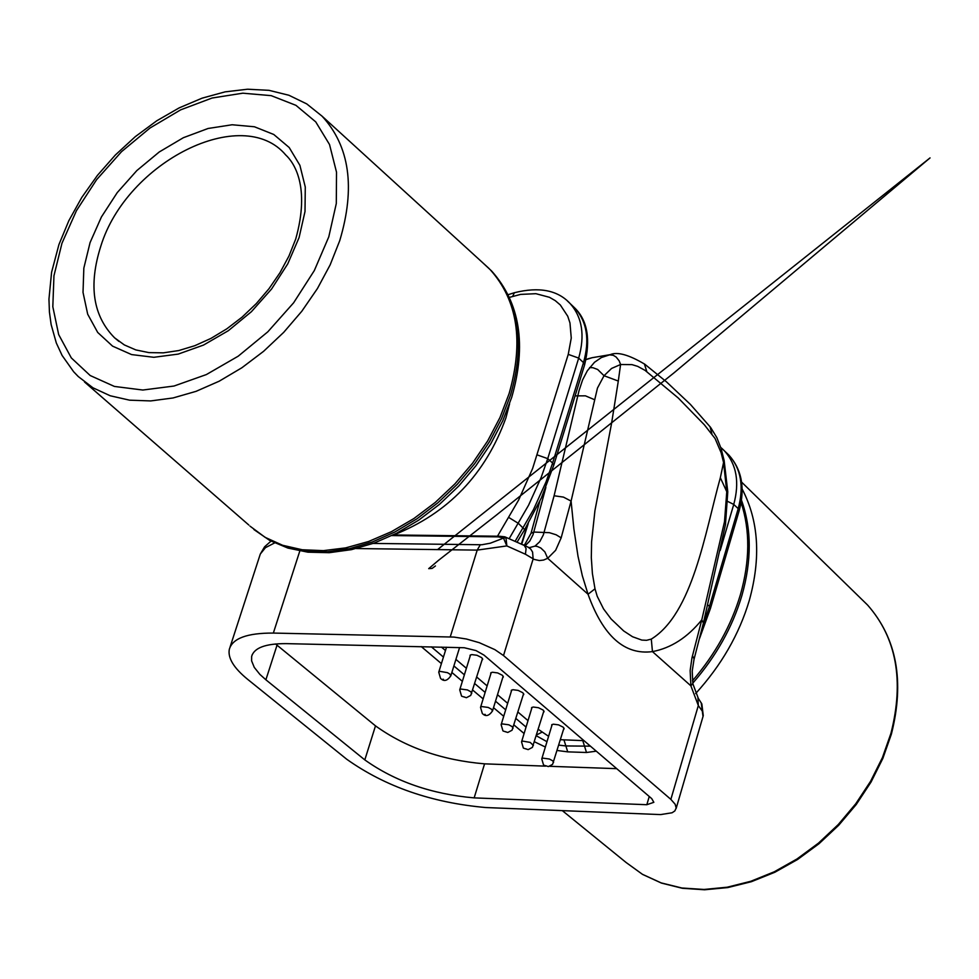 <?xml version="1.0" encoding="UTF-8"?>
<svg xmlns="http://www.w3.org/2000/svg" width="979" height="979" viewBox="0 0 979 979"><rect width="100%" height="100%" fill="white"/><g stroke="black" fill="none" stroke-linecap="round" stroke-linejoin="round"><path stroke-width="1.47" d="M249.988 526.127L265.089 537.324L282.625 545.279L302.217 549.757L323.4 550.639L345.709 547.873L368.581 541.497L391.502 531.646L413.884 518.54L435.202 502.484L454.929 483.883L472.576 463.165L487.713 440.856L499.988 417.482L509.092 393.644C523.924 341.647 517.646 300.345 490.246 269.727L482.745 262.751M521.88 543.663L528.232 523.557M527.375 525.025L521.55 543.48M502.692 677.725L503.341 677.003L502.362 675.277L497.662 672.928L492.449 672.23L490.76 672.879L490.76 674.078M523.153 695.151L523.802 694.441L522.823 692.74L518.148 690.403L512.947 689.705L511.271 690.354L511.271 691.541M543.418 712.418L544.067 711.709L543.1 710.032L538.45 707.719L533.261 707.022L531.585 707.67L531.597 708.833M563.5 729.526L564.137 728.829L563.194 727.177L558.556 724.876L553.38 724.179L551.715 724.815L551.728 725.977M482.035 660.14L482.696 659.405L481.692 657.643L476.981 655.281L471.743 654.584L470.067 655.245L470.055 656.444M275.564 643.974L375.495 725.867C405.661 747.552 442.018 760.218 484.568 763.84L545.499 766.153M549.782 766.312L616.721 768.662M587.596 358.914L592.209 357.69L586.017 359.623M545.866 487.432L533.065 534.583L529.774 541.057L525.429 545.499M618.3 381.051L611.52 423.65L594.926 510.708L591.585 541.828L591.316 557.712L592.405 573.572L594.999 588.82L597.227 596.297L603.553 608.914L611.129 619.009L623.66 630.929L632.52 636.729L641.808 640.082L646.544 640.315L651.292 639.103C692.667 613.6 705.051 532.686 720.336 477.691L723.567 462.492L721.119 452.714L715.074 438.519L704.378 424.825L678.263 398L645.039 370.356L637.696 366.366L631.993 364.629L620.588 364.506L618.3 381.051L604.031 375.716L597.459 388.076L571.087 501.101L561.163 537.85L555.631 550.308L547.677 558.299L588.036 594.241L582.334 575.762L578.002 556.231L573.878 528.88L571.087 501.101L563.439 497.099L554.102 495.766L579.03 390.682L582.603 379.876L587.351 370.747L594.498 362.279L601.436 357.519L610.26 354.643L592.209 357.69M247.614 679.304L346.737 759.251C385.31 786.639 431.666 802.731 485.792 807.54L660.592 814.589L672.083 812.766L674.849 810.93L676.183 807.981L675.143 804.236L670.86 799.366L503.512 655.551L494.836 649.615L479.306 642.689L466.396 639.006L454.011 637.084L273.349 633.07C247.075 632.96 232.39 638.406 229.294 649.407C227.728 658.072 233.834 668.033 247.614 679.304M703.02 716.493L702.31 711.133L698.321 705.553L697.929 697.831M529.235 547.677L534.987 546.123L537.349 546.453L540.861 548.032L544.85 551.862L547.677 558.299L543.59 560.049L539.38 560.563L534.155 559.413L525.442 554.249L506.841 545.915L477.201 550.112L356.283 548.546M670.86 799.366L698.321 705.553L690.893 685.851L690.146 670.591L691.969 657.815L701.784 619.866C687.454 637.513 671.007 648.098 652.455 651.61L690.893 685.851L692.826 683.526M534.987 546.123L539.759 541.693L543.357 534.864L554.102 495.766M609.171 354.839L613.246 355.291L616.121 357.017L619.181 360.859L620.588 364.506L611.581 368.434L604.031 375.716L597.655 369.475L592.98 367.725L589.603 367.578M594.999 588.82L588.036 594.241C603.113 636.142 624.59 655.257 652.455 651.61L651.292 639.103M720.336 477.691L726.773 491.727L723.567 462.492L724.081 460.228M692.483 655.808L694.135 658.904L703.411 623.011L701.784 619.866L724.509 521.685L726.773 491.727L727.776 491.801M373.232 543.431L481.803 544.752L490.295 543.21L501.897 538.744L503.439 537.985L498.213 536.859L499.584 536.247L504.858 536.835L506.008 537.789L506.841 545.915L503.439 537.985L506.008 537.789M702.31 711.133L701.209 702.763M724.509 521.685L725.537 524.316L703.326 623.342M711.88 433.832L710.032 426.685M646.825 371.653L644.402 363.931M503.512 655.551L533.139 558.948L532.588 552.095L530.716 549.072L528.207 547.261M523.9 544.813L526.09 548.521L525.442 554.249M265.884 679.793L364.812 759.9C395.1 781.462 431.555 794.116 474.154 797.885L646.825 804.714L653.85 802.315L651.733 798.619L483.981 655.098L475.99 650.582L464.242 647.731L286.345 643.631C265.652 643.521 254.087 647.804 251.64 656.468L251.603 660.862L254.259 667.36L259.863 674.372L265.884 679.793L277.033 645.198M509.594 403.752L505.959 417.764C485.511 474.313 448.076 513.375 393.668 534.962M692.471 680.797C715.196 654.364 731.178 625.63 740.418 594.632C749.963 560.979 750.195 530.275 741.103 502.521M741.482 500.183C751.676 528.684 751.811 560.49 741.886 595.587C732.476 627.184 716.102 656.371 692.777 683.171M741.605 482.109L867.651 605.108C896.85 638.406 904.755 681.421 891.379 734.14L882.85 758.419L871.041 782.062L856.233 804.505L838.758 825.211L819.044 843.69L797.567 859.501L774.83 872.265L751.382 881.7L727.789 887.574L704.586 889.776L682.314 888.271L661.486 883.095L642.579 874.418L626.034 862.438L642.42 874.296L661.168 882.899L681.874 888.002L704.06 889.458L727.213 887.207L750.795 881.284L774.242 871.799L796.992 858.975L818.505 843.103L838.244 824.563L855.756 803.783L870.588 781.279L882.422 757.599L890.951 733.308C904.278 680.711 896.507 637.978 867.651 605.108L860.712 598.34M695.628 693.573C721.29 665.402 739.169 634.368 749.29 600.47C761.087 557.883 758.713 520.755 742.168 489.084M253.891 529.517L269.225 540.078L286.871 547.432L306.476 551.373L327.573 551.789L349.687 548.644L372.326 541.987L394.929 531.964L416.981 518.784L437.943 502.753L457.328 484.25L474.656 463.716L489.524 441.639L501.591 418.547L510.561 394.99C525.38 343.005 519.103 301.716 491.703 271.097L490.246 269.727M58.911 244.64L51.593 272.26L48.95 299.158L49.427 312.081L51.128 324.526L56.317 342.98L62.081 355.414L73.67 371.775L78.271 376.548L92.968 387.806L110.199 395.761L129.607 400.178L150.717 400.925L173.05 397.963L196.057 391.343L219.198 381.198L241.886 367.749L263.571 351.339L283.714 332.346L301.801 311.261L317.416 288.572L330.143 264.881L339.713 240.736C355.585 187.723 349.711 146.201 322.054 116.158L306.745 103.909L288.878 95.244L268.956 90.325L247.516 89.224L225.072 91.867L202.115 98.157L179.169 107.886L156.738 120.809L135.322 136.632L115.4 154.963L97.423 175.388L81.783 197.44L68.873 220.63L58.985 244.444M61.971 243.233L53.955 275.772L52.817 306.721L58.667 334.573L71.308 357.91L90.178 375.52L114.408 386.436L142.836 390.034L174.017 386.032L206.373 374.565L238.191 356.197L267.805 331.832L293.639 302.78L314.32 270.559L328.785 236.869L336.299 203.51L336.519 172.194L329.531 144.537L315.74 121.885L295.952 105.34L271.207 95.648L242.78 93.189L212.1 98.022L180.662 109.844L149.983 128.029L121.518 151.684L96.603 179.683L76.435 210.693L61.971 243.233M90.08 242.559L83.839 268.124L83.019 292.403L87.694 314.21L97.692 332.432L112.561 346.138L131.59 354.582L153.85 357.298L178.239 354.092L203.51 345.073L228.34 330.694L251.432 311.677L271.587 289.001L287.753 263.865L299.084 237.579L305.007 211.513L305.277 187.013L299.892 165.329L289.197 147.523L273.765 134.478L254.418 126.768L232.145 124.761L208.074 128.482L183.367 137.709L159.247 151.978L136.852 170.566L117.26 192.582L101.412 216.971L90.08 242.559M118.961 341.426L114.592 337.816L124.333 344.926L135.824 349.919L148.918 352.611L163.346 352.844L178.753 350.555L194.772 345.709L210.938 338.416L226.847 328.809L242.082 317.135L256.241 303.661L268.98 288.732L279.97 272.725L288.94 256.057L295.682 239.157C310.576 186.243 293.724 162.294 285.758 155C242.498 103.59 126.609 161.78 100.764 246.329C88.343 285.464 92.956 315.96 114.592 337.816L118.753 341.267M721.756 448.284L724.533 450.952C736.624 464.548 739.696 482.378 733.748 504.43L738.203 508.627C744.138 486.6 741.066 468.782 728.976 455.186L726.075 452.408M707.793 604.875L709.457 606.405L738.203 508.627L739.145 510.818M702.432 627.001L709.457 606.405L710.473 608.351L739.194 510.634C745.264 488.215 741.862 469.724 728.976 455.186L720.752 447.427M727.85 501.493L733.748 504.43L720.189 550.479M497.479 536.223L518.674 499.951L532.613 468.513L568.248 354.374L571.259 338.049L569.974 322.972L567.747 316.241L560.331 304.983L555.277 300.651L549.452 297.298L535.892 293.688L520.62 294.398L509.447 297.371M567.355 300.908L570.145 303.576C582.26 317.282 585.099 335.454 578.687 358.094L547.738 458.637L541.191 477.373L528.574 505.225L509.41 538.242M515.554 540.592L533.482 509.631L546.074 481.803L552.597 463.079L583.484 362.622L578.687 358.094L568.248 354.374M537.226 454.917L547.738 458.637L552.597 463.079L553.747 465.294L584.598 364.886L583.484 362.622C589.884 339.994 587.033 321.834 574.918 308.14L572.005 305.35M517.499 541.448L524.646 529.627L518.405 523.386L508.823 517.499M512.678 296.368L514.391 292.721C539.233 286.541 557.822 290.163 570.145 303.576L574.918 308.14C587.51 320.586 590.729 339.493 584.598 364.886L584.536 365.094M553.747 465.294L541.399 497.846L524.609 529.688M596.284 751.174L586.494 752.496L567.722 751.86L557.186 750.489M545.364 747.026L534.522 741.813M524.095 733.528L514.048 725.035M503.708 716.298L493.514 707.682M483.136 698.896L472.796 690.158M462.369 681.335L451.87 672.463M441.407 663.615L421.264 646.581M561.163 537.85L556.109 534.767L549.39 532.674L533.885 532.062L531.022 533.31L524.438 545.144M450.254 636.876L477.201 550.112L480.273 544.789M273.349 633.07L299.819 550.981M274.597 542.929L265.456 547.665L260.304 554.041L230.053 647.082M594.241 399.567L585.43 395.834L575.065 395.883M560.441 739.708L583.986 740.662M441.431 647.095L445.469 650.521M455.92 659.393L466.396 668.29M476.81 677.125L487.126 685.9M497.491 694.698L507.673 703.338M517.989 712.1L528.011 720.617M538.291 729.343L548.595 736.318M526.053 727.079L516.019 718.574M505.69 709.824L495.509 701.197M485.131 692.41L474.791 683.648M464.376 674.825L453.889 665.94M443.438 657.068L431.347 646.838M590.41 746.157L565.862 745.949L567.722 751.86M564.002 740.026L565.862 745.949L558.801 745.129M546.98 741.69L536.345 735.792M582.786 740.65L586.494 752.496M498.213 536.859L391.967 535.562M676.11 808.544L703.265 715.637L701.857 703.95L698.296 698.345L692.863 683.746L692.214 671.08L694.05 659.21M610.26 354.643C617.345 351.559 628.848 354.753 644.794 364.225L666.491 381.859L690.391 404.4L710.57 427.358L716.787 437.527L721.095 448.517L724.142 460.583L727.776 491.788L725.463 524.683M541.766 732.292L536.602 734.923M364.812 759.9L375.495 725.867M474.154 797.885L484.568 763.84M646.825 804.714L649.248 796.502M553.576 762.494L552.719 760.83L549.39 759.031L542.807 758.125L541.766 758.933L543.541 764.966M545.805 765.859L546.429 765.884L545.805 765.859M533.396 745.496L530.19 742.4L522.59 741.091L521.55 741.911L523.324 747.98M525.588 748.862L526.225 748.886L525.588 748.862M513.045 728.352L512.152 726.626L508.811 724.803L502.19 723.897L501.138 724.717L502.925 730.823M505.188 731.717L505.825 731.729L505.188 731.717M492.486 711.035L491.593 709.285L488.227 707.45L481.595 706.544L480.53 707.376L482.329 713.52M484.593 714.401L485.229 714.413L484.593 714.401M471.743 693.56L470.826 691.774L467.448 689.938L460.791 689.032L459.738 689.865L461.537 696.045M463.813 696.926L464.45 696.938L463.813 696.926M450.805 675.914L449.875 674.103L447.476 672.671L439.804 671.337L438.739 672.181L440.55 678.398M442.826 679.279L443.463 679.304L442.826 679.279M626.034 862.438L562.533 810.808M491.703 271.097C520.069 302.964 526.739 345.024 511.723 397.29L502.79 420.774L490.797 443.744L476.014 465.649L458.784 486.012L439.522 504.32L418.657 520.179L396.691 533.2L374.125 543.1L351.473 549.647L329.225 552.694L307.883 552.18L287.936 548.081L269.837 540.506L254.026 529.627M84.537 382.006L248.837 525.038M322.054 116.158L489.145 268.589M435.447 565.948L432.143 568.395L428.704 568.64L438.506 560.343L495.863 515.505L673.993 372.852L930.05 157.9L437.637 549.537M710.473 608.351L699.557 638.43M508.162 294.667L514.391 292.721M531.071 533.151L539.759 501.419M393.191 534.962L499.584 536.247L504.858 536.835L529.26 547.677M271.012 541.13L264.599 546.796L260.279 554.102M251.64 656.468L252.227 654.633M563.953 728.033L552.584 764.366L548.387 766.581L543.761 765.162M543.883 710.913L532.405 747.381L528.183 749.608L523.557 748.176M523.618 693.634L512.041 730.236L507.783 732.463L503.145 731.019M503.169 676.183L492.535 710.901C489.096 715.93 485.768 716.861 482.549 713.715M482.512 658.586L470.74 695.433L466.432 697.697L461.758 696.24M459.579 647.56L450.842 675.767C447.415 680.821 444.05 681.763 440.77 678.594M446.497 647.217L438.788 672.047M470.532 654.89L459.775 689.718M491.238 672.536L480.579 707.242M511.736 690.011L501.175 724.582M532.05 707.327L521.587 741.776M552.18 724.472L541.803 758.811"/></g></svg>
